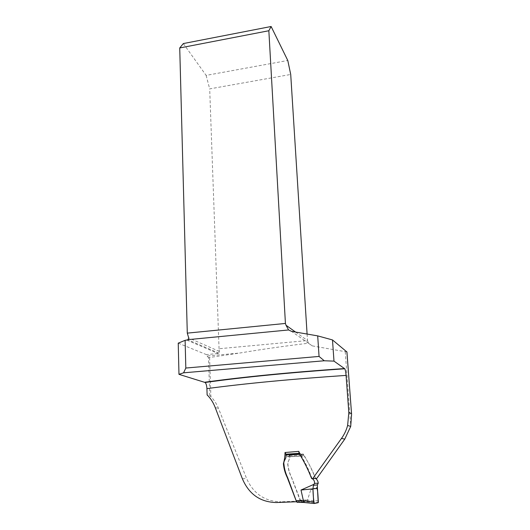 <?xml version="1.0" encoding="UTF-8"?>
<svg xmlns="http://www.w3.org/2000/svg" width="530" height="530" viewBox="0 0 530 530"><rect width="100%" height="100%" fill="white"/><g stroke="black" fill="none" stroke-linecap="round" stroke-linejoin="round"><path stroke-width="0.4" stroke-dasharray="2.65 1.99" d="M346.918 351.966L312.263 345.878L308.433 343.228C284.524 346.083 261.595 349.356 239.653 353.046L208.489 357.644L209.734 395.605L207.124 394.916M178.232 343.155L206.349 354.59L207.097 355.994L239.653 353.046M208.489 357.644L207.097 355.994M209.589 357.545L210.88 396.672C214.1 399.925 216.624 403.814 218.446 408.345L246.642 478.597C253.466 493.755 264.887 501.499 280.893 501.811L276.276 502.539M316.867 478.318L315.43 478.199C311.958 469.653 307.917 461.603 303.293 454.058L289.652 454.733C290.877 457.907 287.114 461.955 288.042 465.201C288.552 469.646 289.837 473.992 291.891 478.219L300.695 501.009L280.893 501.811M300.695 501.009L296.628 501.731M308.433 343.228L307.499 340.551L219.056 348.733L219.347 351.397L218.916 353.159L218.161 353.517L206.349 354.59M315.43 478.199L311.653 478.583M298.973 453.176L299.973 453.249L298.867 451.361M299.973 453.249L302.597 455.919L300.013 453.316L286.074 454.223L287.664 456.761L286.458 454.839M289.652 454.733L288.002 456.847L289.32 455.157L303.107 454.309L302.888 456.012L303.293 454.058M288.002 456.847L302.888 456.012L288.002 456.847M183.34 43.566L206.13 75.392L287.783 60.486M219.056 348.733L209.694 88.881L290.718 74.465M307.089 334.052L307.499 340.551L295.581 332.065M206.13 75.392L209.694 88.881M210.88 396.672L209.734 395.605M312.077 478.617C308.864 469.746 304.856 461.524 300.053 453.958L299.311 454.005M300.013 453.316L300.053 453.958M315.595 478.431C312.382 470.097 308.38 462.306 303.597 455.058L303.193 454.316M289.32 455.157L289.585 455.913C290.751 459.623 286.803 461.491 287.883 465.208C288.36 469.62 289.625 473.873 291.672 477.961L300.623 501.764L305.485 501.652L318.225 502.692M318.351 500.976L307.433 500.095L310.832 489.7L317.238 487.183M307.433 500.095L307.122 501.797M301.848 502.294L305.485 501.652L305.797 500.002L300.325 500.134M297.178 502.4L300.623 501.764M317.444 488.349L310.832 489.7M345.242 351.814L350.767 426.193M312.263 345.878L291.573 331.376M186.977 340.154L218.161 353.517M287.664 456.761L302.597 455.919L287.664 456.761M219.347 351.397L188.726 337.981M242.369 478.762L246.642 478.597M215.246 407.623L218.446 408.345M289.585 455.913L303.597 455.058M307.426 500.148L305.797 500.002M302.65 455.999L287.717 456.833L302.65 455.999M218.916 353.159L187.911 339.796M303.259 454.309L289.406 455.157M298.993 453.349L300.006 453.283"/><path stroke-width="0.79" d="M312.667 478.663L316.867 478.318L344.778 439.118L341.492 438.429L312.667 478.663L311.653 478.583C308.149 469.573 303.922 461.107 298.973 453.176L298.867 451.361L285.007 452.521C285.027 456.118 284.497 459.835 283.404 463.657C283.788 468.414 285.074 473.038 287.267 477.523L296.522 501.751L276.276 502.539C260.29 502.162 248.994 494.238 242.369 478.762L215.246 407.623C213.279 402.495 210.569 398.255 207.124 394.916L206.919 388.609C206.733 385.555 206.137 383.508 205.13 382.481C244.41 377.029 290.944 372.464 344.738 368.781M185.825 368.045L319.06 356.432L324.254 360.771L183.579 372.815L185.825 368.045L185.109 340.333L178.232 343.155L178.974 374.339L205.13 382.481M344.778 439.118L350.708 426.425L351.589 414.241L351.529 413.625L348.826 412.532L346.077 375.399C292.441 379.003 246.052 383.402 206.919 388.609M341.492 438.429C344.341 434.454 346.388 430.135 347.627 425.464L348.826 412.532M324.254 360.771L333.986 361.122L344.778 368.774C345.368 369.933 345.798 372.139 346.077 375.399M178.974 374.339L183.579 372.815M319.06 356.432L317.695 335.881L291.573 331.376L288.592 329.958L286.028 325.261L295.581 332.065M185.109 340.333L187.911 339.796L188.726 337.981L187.289 333.131L179.73 47.958L268.849 30.74L285.425 323.446L286.028 325.261M346.918 351.966L332.489 339.935L317.695 335.881M187.289 333.131L285.425 323.446M286.458 454.839L285.007 452.521M179.73 47.958L183.34 43.566L271.121 26.5L287.783 60.486L290.718 74.465L307.089 334.052M268.849 30.74L271.121 26.5M333.986 361.122L332.489 339.935M299.311 454.005L285.862 454.879C286.995 458.702 282.934 460.663 283.987 464.492C284.418 469.057 285.644 473.456 287.677 477.689L296.184 500.731L301.504 500.605L313.654 501.87L312.958 488.852L313.422 485.281L314.529 483.3C314.661 481.187 313.839 479.624 312.077 478.617M303.412 500.777L301.007 490.031L312.958 488.852C313.091 494.821 313.528 499.697 314.27 503.474L318.358 502.341C317.98 495.994 317.702 486.103 316.105 488.494L312.958 488.852L317.444 488.349L317.384 484.91L318.232 483.234C318.046 481.2 317.172 479.604 315.595 478.431M301.007 490.031L313.972 484.307M317.444 488.349L318.225 502.692L314.151 503.5L313.654 501.87M285.862 454.879L286.054 454.197L298.993 453.349M301.848 502.294L297.178 502.4L296.184 500.731M301.504 500.605L301.749 502.228L303.677 502.4M297.045 502.334L303.763 502.466M303.418 500.857L303.816 502.473L314.111 503.493M204.719 382.236C244.131 376.81 290.758 372.245 344.593 368.555M188.097 339.65L288.592 329.958M346.911 351.907L351.529 413.625M350.708 426.425L347.627 425.464M346.925 351.9L351.589 414.235M314.568 483.34L318.245 483.241M317.384 484.91L313.422 485.275M313.959 503.421L303.644 502.394"/></g></svg>
